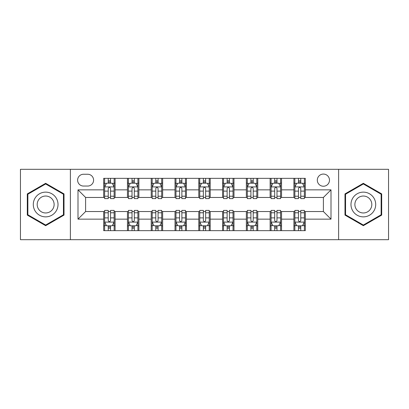 <?xml version="1.0" encoding="UTF-8"?>
<svg xmlns="http://www.w3.org/2000/svg" width="409" height="409" viewBox="0 0 409 409"><rect width="100%" height="100%" fill="white"/><g stroke="black" fill="none" stroke-linecap="round" stroke-linejoin="round"><path stroke-width="0.61" d="M323.396 174.065A6.089 6.089 0 0 0 317.307 180.149A6.089 6.089 0 0 0 323.396 186.238A6.089 6.089 0 0 0 329.485 180.149A6.089 6.089 0 0 0 323.396 174.065M338.616 239.694L388.55 239.694L388.55 169.306L338.616 169.306L338.616 239.694L70.384 239.694L70.384 169.306L20.45 169.306L20.45 239.694L70.384 239.694M83.513 186.049L87.695 186.049A5.895 5.895 0 0 0 93.595 180.149A5.895 5.895 0 0 0 87.695 174.254L83.513 174.254A5.895 5.895 0 0 0 77.613 180.149A5.895 5.895 0 0 0 83.513 186.049M338.616 169.306L70.384 169.306M103.676 219.147L77.996 219.147L77.996 189.853L103.676 189.853L103.676 197.46L85.604 197.46L85.604 211.54L103.676 211.54L103.676 230.656L305.324 230.656L305.324 211.54L323.396 211.54L323.396 197.46L305.324 197.46L305.324 189.853L331.004 189.853L331.004 219.147L305.324 219.147M305.324 189.853L305.324 178.344L103.676 178.344L103.676 189.853M293.907 178.344L293.907 197.46L294.858 197.46M298.473 197.46L300.758 197.46M304.373 197.46L305.324 197.46M293.907 197.46L280.594 197.46M270.129 178.344L270.129 197.46L271.08 197.46M274.695 197.46L276.98 197.46M270.129 197.46L256.816 197.46M246.351 178.344L246.351 197.46L247.302 197.46M250.916 197.46L253.202 197.46M246.351 197.46L233.033 197.46M222.573 178.344L222.573 197.46L223.524 197.46M227.138 197.46L229.418 197.46M222.573 197.46L209.255 197.46M198.794 178.344L198.794 197.46L199.745 197.46M203.36 197.46L205.64 197.46M198.794 197.46L185.476 197.46M175.016 178.344L175.016 197.46L175.967 197.46M179.582 197.46L181.862 197.46M175.016 197.46L161.698 197.46M151.233 178.344L151.233 197.46L152.184 197.46M155.798 197.46L158.084 197.46M151.233 197.46L137.92 197.46M127.455 178.344L127.455 197.46L128.406 197.46M132.02 197.46L134.305 197.46M127.455 197.46L114.142 197.46M103.676 197.46L104.627 197.46M108.242 197.46L110.527 197.46M103.676 211.54L104.627 211.54M108.242 211.54L110.527 211.54M114.142 211.54L115.093 211.54L115.093 230.656M128.406 211.54L115.093 211.54M132.02 211.54L134.305 211.54M137.92 211.54L138.871 211.54L138.871 230.656M152.184 211.54L138.871 211.54M155.798 211.54L158.084 211.54M161.698 211.54L162.649 211.54L162.649 230.656M175.967 211.54L162.649 211.54M179.582 211.54L181.862 211.54M185.476 211.54L186.427 211.54L186.427 230.656M199.745 211.54L186.427 211.54M203.36 211.54L205.64 211.54M209.255 211.54L210.206 211.54L210.206 230.656M223.524 211.54L210.206 211.54M227.138 211.54L229.418 211.54M233.033 211.54L233.984 211.54L233.984 230.656M247.302 211.54L233.984 211.54M250.916 211.54L253.202 211.54M256.816 211.54L257.767 211.54L257.767 230.656M271.08 211.54L257.767 211.54M274.695 211.54L276.98 211.54M280.594 211.54L281.545 211.54L281.545 230.656M294.858 211.54L281.545 211.54M298.473 211.54L300.758 211.54M304.373 211.54L305.324 211.54M115.093 178.344L115.093 197.46M103.676 183.099L104.627 183.099M108.242 183.099L110.527 183.099M114.142 183.099L115.093 183.099M103.676 225.901L104.627 225.901M108.242 225.901L110.527 225.901M114.142 225.901L115.093 225.901M127.455 211.54L127.455 230.656M138.871 178.344L138.871 197.46M127.455 183.099L128.406 183.099M132.02 183.099L134.305 183.099M137.92 183.099L138.871 183.099M127.455 225.901L128.406 225.901M132.02 225.901L134.305 225.901M137.92 225.901L138.871 225.901M151.233 211.54L151.233 230.656M151.233 225.901L152.184 225.901M155.798 225.901L158.084 225.901M161.698 225.901L162.649 225.901M162.649 178.344L162.649 197.46M151.233 183.099L152.184 183.099M155.798 183.099L158.084 183.099M161.698 183.099L162.649 183.099M175.016 211.54L175.016 230.656M175.016 225.901L175.967 225.901M179.582 225.901L181.862 225.901M185.476 225.901L186.427 225.901M186.427 178.344L186.427 197.46M175.016 183.099L175.967 183.099M179.582 183.099L181.862 183.099M185.476 183.099L186.427 183.099M198.794 211.54L198.794 230.656M198.794 225.901L199.745 225.901M203.36 225.901L205.64 225.901M209.255 225.901L210.206 225.901M210.206 178.344L210.206 197.46M198.794 183.099L199.745 183.099M203.36 183.099L205.64 183.099M209.255 183.099L210.206 183.099M222.573 211.54L222.573 230.656M222.573 225.901L223.524 225.901M227.138 225.901L229.418 225.901M233.033 225.901L233.984 225.901M233.984 178.344L233.984 197.46M222.573 183.099L223.524 183.099M227.138 183.099L229.418 183.099M233.033 183.099L233.984 183.099M246.351 211.54L246.351 230.656M246.351 225.901L247.302 225.901M250.916 225.901L253.202 225.901M256.816 225.901L257.767 225.901M257.767 178.344L257.767 197.46M246.351 183.099L247.302 183.099M250.916 183.099L253.202 183.099M256.816 183.099L257.767 183.099M270.129 211.54L270.129 230.656M270.129 225.901L271.08 225.901M274.695 225.901L276.98 225.901M280.594 225.901L281.545 225.901M281.545 178.344L281.545 197.46M270.129 183.099L271.08 183.099M274.695 183.099L276.98 183.099M280.594 183.099L281.545 183.099M293.907 211.54L293.907 230.656M293.907 225.901L294.858 225.901M298.473 225.901L300.758 225.901M304.373 225.901L305.324 225.901M293.907 183.099L294.858 183.099M298.473 183.099L300.758 183.099M304.373 183.099L305.324 183.099M85.604 197.46L77.996 189.853M85.604 211.54L77.996 219.147M331.004 189.853L323.396 197.46M331.004 219.147L323.396 211.54M45.655 225.696L64.014 215.098L64.014 193.902L45.655 183.304L27.301 193.902L27.301 215.098L45.655 225.696M381.699 193.902L363.345 183.304L344.986 193.902L344.986 215.098L363.345 225.696L381.699 215.098L381.699 193.902M110.527 180.814L108.242 180.814M114.142 196.218L110.527 196.218L110.527 198.605L114.142 198.605L114.142 187L112.235 183.196L106.529 183.196L104.627 187L104.627 198.605L108.242 198.605L108.242 196.218L104.627 196.218M104.627 187L104.627 178.344M114.142 187L114.142 178.344M108.242 183.196L108.242 178.344M110.527 178.344L110.527 183.196M110.527 196.218L110.527 188.426C109.765 186.959 109.004 186.959 108.242 188.426L108.242 196.218M108.242 228.186L110.527 228.186M104.627 212.782L108.242 212.782L108.242 210.395L104.627 210.395L104.627 222L106.529 225.804L112.235 225.804L114.142 222L114.142 210.395L110.527 210.395L110.527 212.782L114.142 212.782M114.142 222L114.142 230.656M104.627 222L104.627 230.656M110.527 225.804L110.527 230.656M108.242 230.656L108.242 225.804M108.242 212.782L108.242 220.574C109.004 222.041 109.765 222.041 110.527 220.574L110.527 212.782M134.305 180.814L132.02 180.814M137.92 196.218L134.305 196.218L134.305 198.605L137.92 198.605L137.92 187L136.018 183.196L130.307 183.196L128.406 187L128.406 198.605L132.02 198.605L132.02 196.218L128.406 196.218M128.406 187L128.406 178.344M137.92 187L137.92 178.344M132.02 183.196L132.02 178.344M134.305 178.344L134.305 183.196M134.305 196.218L134.305 188.426C133.544 186.959 132.782 186.959 132.02 188.426L132.02 196.218M158.084 180.814L155.798 180.814M161.698 196.218L158.084 196.218L158.084 198.605L161.698 198.605L161.698 187L159.796 183.196L154.091 183.196L152.184 187L152.184 198.605L155.798 198.605L155.798 196.218L152.184 196.218M152.184 187L152.184 178.344M161.698 187L161.698 178.344M155.798 183.196L155.798 178.344M158.084 178.344L158.084 183.196M158.084 196.218L158.084 188.426C157.322 186.959 156.56 186.959 155.798 188.426L155.798 196.218M181.862 180.814L179.582 180.814M185.476 196.218L181.862 196.218L181.862 198.605L185.476 198.605L185.476 187L183.575 183.196L177.869 183.196L175.967 187L175.967 198.605L179.582 198.605L179.582 196.218L175.967 196.218M175.967 187L175.967 178.344M185.476 187L185.476 178.344M179.582 183.196L179.582 178.344M181.862 178.344L181.862 183.196M181.862 196.218L181.862 188.426C181.1 186.959 180.343 186.959 179.582 188.426L179.582 196.218M132.02 228.186L134.305 228.186M128.406 212.782L132.02 212.782L132.02 210.395L128.406 210.395L128.406 222L130.307 225.804L136.018 225.804L137.92 222L137.92 210.395L134.305 210.395L134.305 212.782L137.92 212.782M137.92 222L137.92 230.656M128.406 222L128.406 230.656M134.305 225.804L134.305 230.656M132.02 230.656L132.02 225.804M132.02 212.782L132.02 220.574C132.782 222.041 133.544 222.041 134.305 220.574L134.305 212.782M155.798 228.186L158.084 228.186M152.184 212.782L155.798 212.782L155.798 210.395L152.184 210.395L152.184 222L154.091 225.804L159.796 225.804L161.698 222L161.698 210.395L158.084 210.395L158.084 212.782L161.698 212.782M161.698 222L161.698 230.656M152.184 222L152.184 230.656M158.084 225.804L158.084 230.656M155.798 230.656L155.798 225.804M155.798 212.782L155.798 220.574C156.56 222.041 157.322 222.041 158.084 220.574L158.084 212.782M179.582 228.186L181.862 228.186M175.967 212.782L179.582 212.782L179.582 210.395L175.967 210.395L175.967 222L177.869 225.804L183.575 225.804L185.476 222L185.476 210.395L181.862 210.395L181.862 212.782L185.476 212.782M185.476 222L185.476 230.656M175.967 222L175.967 230.656M181.862 225.804L181.862 230.656M179.582 230.656L179.582 225.804M179.582 212.782L179.582 220.574C180.338 222.041 181.1 222.041 181.862 220.574L181.862 212.782M205.64 180.814L203.36 180.814M209.255 196.218L205.64 196.218L205.64 198.605L209.255 198.605L209.255 187L207.353 183.196L201.647 183.196L199.745 187L199.745 198.605L203.36 198.605L203.36 196.218L199.745 196.218M199.745 187L199.745 178.344M209.255 187L209.255 178.344M203.36 183.196L203.36 178.344M205.64 178.344L205.64 183.196M205.64 196.218L205.64 188.426C204.883 186.959 204.122 186.959 203.36 188.426L203.36 196.218M203.36 228.186L205.64 228.186M199.745 212.782L203.36 212.782L203.36 210.395L199.745 210.395L199.745 222L201.647 225.804L207.353 225.804L209.255 222L209.255 210.395L205.64 210.395L205.64 212.782L209.255 212.782M209.255 222L209.255 230.656M199.745 222L199.745 230.656M205.64 225.804L205.64 230.656M203.36 230.656L203.36 225.804M203.36 212.782L203.36 220.574C204.117 222.041 204.878 222.041 205.64 220.574L205.64 212.782M56.365 198.319A12.367 12.367 0 0 0 39.474 193.789A12.367 12.367 0 0 0 34.949 210.681A12.367 12.367 0 0 0 51.841 215.211A12.367 12.367 0 0 0 56.365 198.319M52.986 200.267A8.466 8.466 0 0 0 41.421 197.169A8.466 8.466 0 0 0 38.323 208.733A8.466 8.466 0 0 0 49.888 211.831A8.466 8.466 0 0 0 52.986 200.267M45.655 225.037L27.868 214.771L27.868 194.229L45.655 183.963L63.441 194.229L63.441 214.771L45.655 225.037M363.345 216.867A12.367 12.367 0 0 0 375.707 204.5A12.367 12.367 0 0 0 363.345 192.133A12.367 12.367 0 0 0 350.978 204.5A12.367 12.367 0 0 0 363.345 216.867M363.345 212.966A8.466 8.466 0 0 0 371.812 204.5A8.466 8.466 0 0 0 363.345 196.034A8.466 8.466 0 0 0 354.879 204.5A8.466 8.466 0 0 0 363.345 212.966M345.559 194.229L363.345 183.963L381.132 194.229L381.132 214.771L363.345 225.037L345.559 214.771L345.559 194.229M229.418 180.814L227.138 180.814M233.033 196.218L229.418 196.218L229.418 198.605L233.033 198.605L233.033 187L231.131 183.196L225.425 183.196L223.524 187L223.524 198.605L227.138 198.605L227.138 196.218L223.524 196.218M223.524 187L223.524 178.344M233.033 187L233.033 178.344M227.138 183.196L227.138 178.344M229.418 178.344L229.418 183.196M229.418 196.218L229.418 188.426C228.662 186.959 227.9 186.959 227.138 188.426L227.138 196.218M253.202 180.814L250.916 180.814M256.816 196.218L253.202 196.218L253.202 198.605L256.816 198.605L256.816 187L254.909 183.196L249.204 183.196L247.302 187L247.302 198.605L250.916 198.605L250.916 196.218L247.302 196.218M247.302 187L247.302 178.344M256.816 187L256.816 178.344M250.916 183.196L250.916 178.344M253.202 178.344L253.202 183.196M253.202 196.218L253.202 188.426C252.44 186.959 251.678 186.959 250.916 188.426L250.916 196.218M276.98 180.814L274.695 180.814M280.594 196.218L276.98 196.218L276.98 198.605L280.594 198.605L280.594 187L278.693 183.196L272.982 183.196L271.08 187L271.08 198.605L274.695 198.605L274.695 196.218L271.08 196.218M271.08 187L271.08 178.344M280.594 187L280.594 178.344M274.695 183.196L274.695 178.344M276.98 178.344L276.98 183.196M276.98 196.218L276.98 188.426C276.218 186.959 275.456 186.959 274.695 188.426L274.695 196.218M227.138 228.186L229.418 228.186M223.524 212.782L227.138 212.782L227.138 210.395L223.524 210.395L223.524 222L225.425 225.804L231.131 225.804L233.033 222L233.033 210.395L229.418 210.395L229.418 212.782L233.033 212.782M233.033 222L233.033 230.656M223.524 222L223.524 230.656M229.418 225.804L229.418 230.656M227.138 230.656L227.138 225.804M227.138 212.782L227.138 220.574C227.9 222.041 228.657 222.041 229.418 220.574L229.418 212.782M250.916 228.186L253.202 228.186M247.302 212.782L250.916 212.782L250.916 210.395L247.302 210.395L247.302 222L249.204 225.804L254.909 225.804L256.816 222L256.816 210.395L253.202 210.395L253.202 212.782L256.816 212.782M256.816 222L256.816 230.656M247.302 222L247.302 230.656M253.202 225.804L253.202 230.656M250.916 230.656L250.916 225.804M250.916 212.782L250.916 220.574C251.678 222.041 252.44 222.041 253.202 220.574L253.202 212.782M274.695 228.186L276.98 228.186M271.08 212.782L274.695 212.782L274.695 210.395L271.08 210.395L271.08 222L272.982 225.804L278.693 225.804L280.594 222L280.594 210.395L276.98 210.395L276.98 212.782L280.594 212.782M280.594 222L280.594 230.656M271.08 222L271.08 230.656M276.98 225.804L276.98 230.656M274.695 230.656L274.695 225.804M274.695 212.782L274.695 220.574C275.456 222.041 276.218 222.041 276.98 220.574L276.98 212.782M300.758 180.814L298.473 180.814M304.373 196.218L300.758 196.218L300.758 198.605L304.373 198.605L304.373 187L302.471 183.196L296.765 183.196L294.858 187L294.858 198.605L298.473 198.605L298.473 196.218L294.858 196.218M294.858 187L294.858 178.344M304.373 187L304.373 178.344M298.473 183.196L298.473 178.344M300.758 178.344L300.758 183.196M300.758 196.218L300.758 188.426C299.996 186.959 299.235 186.959 298.473 188.426L298.473 196.218M298.473 228.186L300.758 228.186M294.858 212.782L298.473 212.782L298.473 210.395L294.858 210.395L294.858 222L296.765 225.804L302.471 225.804L304.373 222L304.373 210.395L300.758 210.395L300.758 212.782L304.373 212.782M304.373 222L304.373 230.656M294.858 222L294.858 230.656M300.758 225.804L300.758 230.656M298.473 230.656L298.473 225.804M298.473 212.782L298.473 220.574C299.235 222.041 299.996 222.041 300.758 220.574L300.758 212.782M127.455 219.147L115.093 219.147M127.455 189.853L115.093 189.853M151.233 189.853L138.871 189.853M151.233 219.147L138.871 219.147M175.016 189.853L162.649 189.853M175.016 219.147L162.649 219.147M198.794 189.853L186.427 189.853M198.794 219.147L186.427 219.147M222.573 189.853L210.206 189.853M222.573 219.147L210.206 219.147M246.351 189.853L233.984 189.853M246.351 219.147L233.984 219.147M270.129 189.853L257.767 189.853M270.129 219.147L257.767 219.147M293.907 189.853L281.545 189.853M293.907 219.147L281.545 219.147M114.091 186.903L104.673 186.903M104.627 183.421L106.417 183.421M112.352 183.421L114.142 183.421M108.242 191.121L104.627 191.121M114.142 191.121L110.527 191.121M110.527 182.025L108.242 182.025M104.673 222.097L114.091 222.097M114.142 225.579L112.352 225.579M106.417 225.579L104.627 225.579M110.527 217.879L114.142 217.879M104.627 217.879L108.242 217.879M108.242 226.975L110.527 226.975M137.869 186.903L128.457 186.903M128.406 183.421L130.195 183.421M136.131 183.421L137.92 183.421M132.02 191.121L128.406 191.121M137.92 191.121L134.305 191.121M134.305 182.025L132.02 182.025M161.652 186.903L152.235 186.903M152.184 183.421L153.973 183.421M159.909 183.421L161.698 183.421M155.798 191.121L152.184 191.121M161.698 191.121L158.084 191.121M158.084 182.025L155.798 182.025M185.43 186.903L176.013 186.903M175.967 183.421L177.751 183.421M183.687 183.421L185.476 183.421M179.582 191.121L175.967 191.121M185.476 191.121L181.862 191.121M181.862 182.025L179.582 182.025M128.457 222.097L137.869 222.097M137.92 225.579L136.131 225.579M130.195 225.579L128.406 225.579M134.305 217.879L137.92 217.879M128.406 217.879L132.02 217.879M132.02 226.975L134.305 226.975M152.235 222.097L161.652 222.097M161.698 225.579L159.909 225.579M153.973 225.579L152.184 225.579M158.084 217.879L161.698 217.879M152.184 217.879L155.798 217.879M155.798 226.975L158.084 226.975M176.013 222.097L185.43 222.097M185.476 225.579L183.687 225.579M177.751 225.579L175.967 225.579M181.862 217.879L185.476 217.879M175.967 217.879L179.582 217.879M179.582 226.975L181.862 226.975M209.209 186.903L199.791 186.903M199.745 183.421L201.535 183.421M207.465 183.421L209.255 183.421M203.36 191.121L199.745 191.121M209.255 191.121L205.64 191.121M205.64 182.025L203.36 182.025M199.791 222.097L209.209 222.097M209.255 225.579L207.465 225.579M201.535 225.579L199.745 225.579M205.64 217.879L209.255 217.879M199.745 217.879L203.36 217.879M203.36 226.975L205.64 226.975M232.987 186.903L223.57 186.903M223.524 183.421L225.313 183.421M231.249 183.421L233.033 183.421M227.138 191.121L223.524 191.121M233.033 191.121L229.418 191.121M229.418 182.025L227.138 182.025M256.765 186.903L247.348 186.903M247.302 183.421L249.091 183.421M255.027 183.421L256.816 183.421M250.916 191.121L247.302 191.121M256.816 191.121L253.202 191.121M253.202 182.025L250.916 182.025M280.543 186.903L271.131 186.903M271.08 183.421L272.869 183.421M278.805 183.421L280.594 183.421M274.695 191.121L271.08 191.121M280.594 191.121L276.98 191.121M276.98 182.025L274.695 182.025M223.57 222.097L232.987 222.097M233.033 225.579L231.249 225.579M225.313 225.579L223.524 225.579M229.418 217.879L233.033 217.879M223.524 217.879L227.138 217.879M227.138 226.975L229.418 226.975M247.348 222.097L256.765 222.097M256.816 225.579L255.027 225.579M249.091 225.579L247.302 225.579M253.202 217.879L256.816 217.879M247.302 217.879L250.916 217.879M250.916 226.975L253.202 226.975M271.131 222.097L280.543 222.097M280.594 225.579L278.805 225.579M272.869 225.579L271.08 225.579M276.98 217.879L280.594 217.879M271.08 217.879L274.695 217.879M274.695 226.975L276.98 226.975M304.327 186.903L294.909 186.903M294.858 183.421L296.648 183.421M302.583 183.421L304.373 183.421M298.473 191.121L294.858 191.121M304.373 191.121L300.758 191.121M300.758 182.025L298.473 182.025M294.909 222.097L304.327 222.097M304.373 225.579L302.583 225.579M296.648 225.579L294.858 225.579M300.758 217.879L304.373 217.879M294.858 217.879L298.473 217.879M298.473 226.975L300.758 226.975"/></g></svg>
